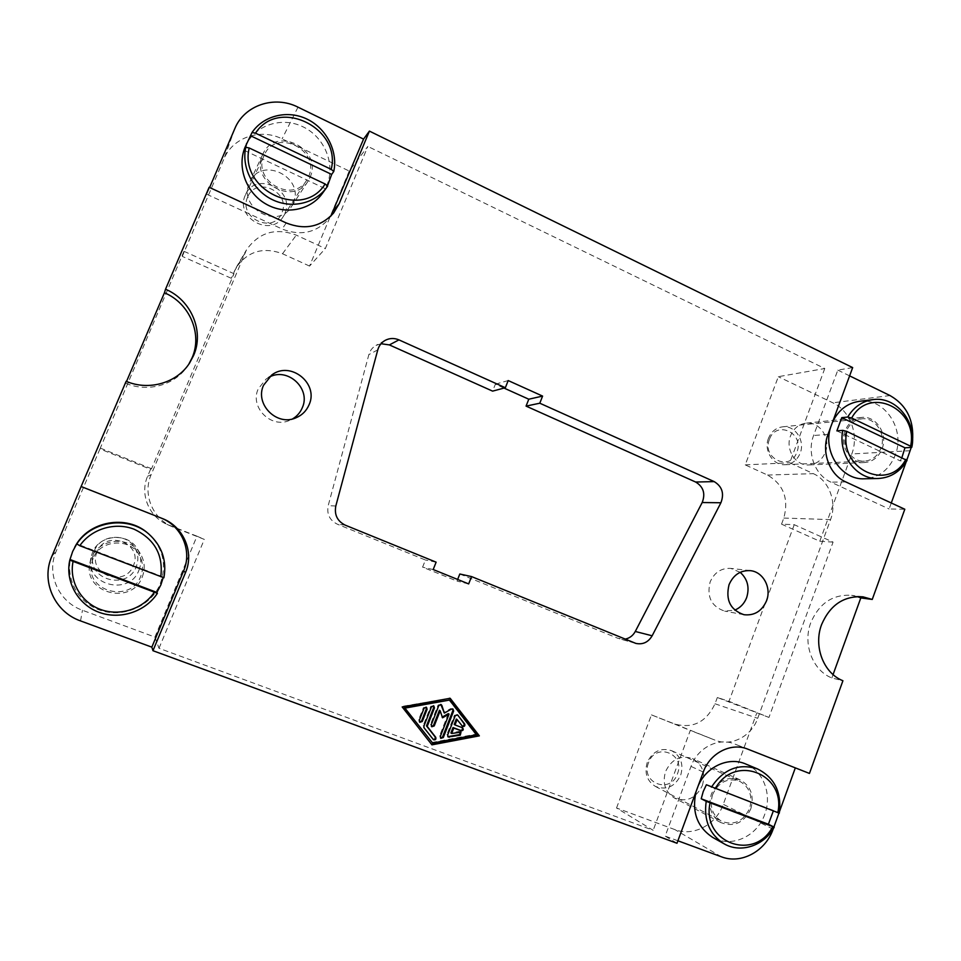 <?xml version="1.0" encoding="UTF-8"?>
<svg xmlns="http://www.w3.org/2000/svg" width="961" height="961" viewBox="0 0 961 961"><rect width="100%" height="100%" fill="white"/><g stroke="black" fill="none" stroke-linecap="round" stroke-linejoin="round"><path stroke-width="0.72" stroke-dasharray="4.8 3.6" d="M882.102 448.727C888.108 433.904 875.964 415.356 861.488 417.446C853.74 418.564 848.239 423.128 844.971 431.117C839.085 445.58 850.449 463.755 864.492 462.541C872.78 461.773 878.642 457.172 882.102 448.727M825.403 452.126C831.037 438.372 819.637 421.194 806.051 423.14C798.771 424.197 793.606 428.426 790.543 435.838C785.029 449.243 795.684 466.061 808.874 464.944C816.646 464.223 822.148 459.959 825.403 452.126M142.204 577.105C145.399 568.876 144.751 560.996 140.222 553.464C129.903 535.493 98.947 538.052 91.499 557.788L89.926 562.918C82.622 593.117 131.729 606.043 142.204 577.105M138.925 570.245C141.868 562.702 141.267 555.482 137.123 548.587C127.657 532.118 99.307 534.436 92.496 552.503L91.055 557.188C84.364 584.829 129.315 596.745 138.925 570.245M309.995 177.449C323.389 149.183 275.266 124.978 262.882 154.156L262.533 154.949C249.764 181.725 293.321 206.471 308.013 181.197L309.995 177.449M293.141 203.36C305.478 177.317 261.14 155.358 249.764 182.206L249.44 182.926C237.691 207.564 277.777 230.087 291.315 206.807L293.141 203.36M750.769 808.97C754.409 795.744 750.865 786.038 740.138 779.864C727.453 775.911 717.879 780.608 711.404 793.978C707.813 806.591 710.972 816.129 720.87 822.592C734 827.445 743.97 822.904 750.769 808.97M702.359 785.533C705.758 773.305 702.443 764.307 692.413 758.553C680.556 754.841 671.619 759.142 665.577 771.479C662.225 783.119 665.168 791.96 674.418 797.99C686.695 802.543 696.004 798.387 702.359 785.533M647.27 762.361C644.218 772.92 646.909 780.921 655.342 786.386C666.478 790.519 674.934 786.771 680.712 775.155C683.8 764.103 680.796 755.971 671.691 750.721C660.904 747.322 652.759 751.202 647.27 762.361M712.654 794.447C709.278 806.291 712.245 815.24 721.555 821.295C733.856 825.823 743.189 821.559 749.556 808.501C752.956 796.116 749.652 787.035 739.61 781.233C727.705 777.497 718.72 781.906 712.654 794.447M648.519 762.734C640.182 783.047 670.634 794.507 677.457 773.809C685.758 753.724 655.546 741.976 648.519 762.734M745.736 764.007C763.418 770.974 772.296 794.615 764.752 814.303C757.268 836.538 731.069 848.371 712.654 837.379M696.136 791.432L698.251 785.69M94.322 550.833L92.929 555.578C87.571 580.276 127.609 590.45 136.174 566.846C138.768 560.239 138.312 553.884 134.816 547.758C126.552 532.502 100.521 534.34 94.322 550.833M93.109 558.401L91.523 563.795C85.433 591.892 130.936 603.316 140.63 576.504C143.561 569.008 143.057 561.789 139.093 554.845C129.723 537.535 100.16 539.638 93.109 558.401M97.145 551.794C86.73 574.101 124.846 588.456 133.351 565.645C143.706 543.602 105.926 528.91 97.145 551.794M768.464 438.336C763.442 450.493 773.161 465.737 785.185 464.704C792.248 464.043 797.258 460.163 800.213 453.075C805.342 440.631 794.975 425.074 782.614 426.828C775.971 427.777 771.263 431.609 768.464 438.336M846.136 431.669C840.623 445.243 851.29 462.289 864.48 461.136C872.228 460.403 877.717 456.079 880.949 448.174C886.571 434.288 875.219 416.918 861.657 418.852C854.377 419.897 849.2 424.161 846.136 431.669M769.413 439.417C761.484 458.661 790.398 471.899 796.885 452.175C804.777 433.159 776.092 419.657 769.413 439.417M245.271 195.287C234.64 217.57 270.966 237.811 283.159 216.669L284.756 213.63C295.892 190.146 255.95 170.397 245.596 194.554L245.271 195.287M264.023 155.658C252.046 180.8 293.009 203.996 306.715 180.175L308.517 176.752C321.058 150.3 276.083 127.585 264.395 154.829L264.023 155.658M247.638 197.113C237.799 218.111 273.765 234.592 281.801 212.97C291.579 192.224 255.926 175.443 247.638 197.113M147.91 533.247C163.046 547.554 167.142 564.455 160.175 583.952C150.997 606.415 122.515 618.716 99.091 609.851C75.523 601.334 63.138 573.465 73.036 550.749L75.018 546.689M859.206 401.338C884.348 397.181 905.682 429.279 895.292 454.985C889.237 469.773 878.931 477.713 864.371 478.794M830.556 427.465L832.562 422.047M901.911 457.544L900.217 460.872L907.04 460.451M244.995 147.357L245.247 146.757C254.197 125.338 281.441 116.149 303.015 126.816C324.746 137.171 335.761 164.499 326.836 185.437L322.259 193.581M327.557 185.665L325.635 188.873L327.641 186.11M857.224 596.565L851.638 595.327C832.851 594.15 819.24 603.232 810.82 622.596C802.519 643.99 812.682 670.526 831.842 677.961L842.917 680.736M740.198 572.324L730.84 568.395C721.255 567.915 714.347 572.456 710.119 582.006C706.575 596.877 711.428 606.583 724.69 611.124L734.769 610.127M269.008 377.265L266.089 379.042L258.209 388.941C249.536 407.308 271.182 428.846 289.525 420.401L292.576 418.9M833.079 542.1L819.781 541.247L781.545 524.153L794.242 524.694L833.079 542.1L768.956 717.435L728.991 701.338L717.338 697.494L768.956 717.435M794.242 524.694L728.991 701.338M183.959 251.301L99.944 448.931L150.553 469.304L151.562 468.74L234.004 273.717L231.313 278.294L182.278 256.383L183.959 251.301L234.004 273.717M151.562 468.74L99.872 447.922M99.944 448.931L56.279 551.037C46.008 573.657 58.669 602.042 82.466 610.259L154.913 637.083L158.997 648.279L653.18 830.316L616.53 807.997L674.958 829.631C693.337 836.887 716.245 824.706 723.273 804.321L756.655 713.326M126.143 381.289L125.747 383.259L126.528 381.445M209.138 187.287L206.747 194.254L209.63 187.503M349.191 171.022L309.562 266.077L325.347 248.539L367.847 146.42L349.191 171.022L282.09 138.877C260.503 127.957 232.61 137.375 223.913 158.997L182.278 256.383M150.553 469.304L147.622 476.236C139.681 493.978 148.763 516.513 166.842 524.286L196.969 536.19L154.913 637.083M616.53 807.997L651.462 714.876L674.67 723.993C692.833 728.906 706.275 722.167 715.008 703.776L717.338 697.494M781.545 524.153L783.804 518.051C789.005 498.867 783.587 484.536 767.527 475.058L745.231 464.884L778.326 376.688L824.778 368.519L367.847 146.42M819.781 541.247L851.806 453.952C859.182 434.973 850.245 410.719 832.839 402.815L778.326 376.688M824.778 368.519L789.75 462.77L813.342 473.653C829.139 480.548 837.259 502.351 830.556 519.613L757.712 718.323C751.466 736.426 731.177 746.901 714.924 740.102L690.298 730.42L653.18 830.316M125.747 383.259C148.162 392.977 175.827 384.808 188.104 365.276L188.824 364.135M833.067 674.574L831.842 677.961M906.836 460.019L906.139 461.941M891.279 502.987L889.105 508.982L904.806 509.246M779.587 811.312L778.939 813.102M773.917 826.977L773.257 828.802M504.02 388.076L495.371 384.196L492.609 391.127M508.189 380.556L495.371 384.196M381.024 343.726L376.039 345.395C372.424 347.462 370.033 350.525 368.868 354.597L328.194 505.666C326.632 514.147 329.671 520.321 337.311 524.177L425.435 560.023L422.588 567.158L457.016 581.093L457.652 579.459M436.114 562.161L425.435 560.023M433.195 569.537L422.588 567.158M468.668 583.916L457.016 581.093M459.814 574.005L618.079 638.368L625.13 639.125M244.442 150.445L325.635 188.873M836.875 430.876L900.217 460.872M163.899 577.753L163.202 577.573M163.334 576.996L76.76 543.866M779.275 813.186L773.317 810.976M773.425 810.411L706.383 784.765M462.193 727.657L454.217 724.45M456.331 719.056L462.181 726.084M457.112 714.72L454.433 715.272L446.901 734.528L447.862 736.667M460.559 731.958L459.094 731.417L450.901 732.955M426.119 707.128L423.393 707.692L418.6 719.873L419.513 721.999M431.909 742.505L475.611 734.24L448.715 699.608M476.428 734.769L475.611 734.24M402.178 706.948L431.465 744.246M431.933 744.847L431.213 744.294M449.808 698.335L401.518 706.479M450.168 698.275L449.412 697.83M433.459 705.782L430.756 706.347L423.164 725.687L423.381 727.321L432.474 738.913M439.441 710.275L442.276 717.026M442.528 717.795L441.784 717.302M448.306 713.627L439.585 735.91L440.522 738.036M452.607 708.918L450.685 708.605L443.634 712.582M440.787 704.437L438.096 705.014L430.528 724.33L431.465 726.456M747.418 749.003L734.721 744.006C718.48 737.135 697.542 747.706 691.007 766.397L665.18 836.106L676.988 843.265M677.901 840.779L665.18 836.106M206.747 194.254L282.138 229.03C300.445 236.178 315.893 232.934 328.494 219.3L330.848 216.057M852.671 367.582L837.812 370.117L813.583 435.537C806.723 452.979 815.12 475.311 831.001 482.182L889.105 508.982M912.494 441.483L911.256 447.43M837.812 370.117L849.62 375.871M158.997 648.279L204.309 539.385L171.851 526.568C152.367 518.183 142.576 493.87 151.129 474.722L246.472 249.896C258.905 232.334 275.519 227.409 296.312 235.145L325.347 248.539M309.562 266.077L282.522 253.74C263.158 246.641 247.698 251.253 236.142 267.59L231.313 278.294M745.231 464.884L789.75 462.77M651.462 714.876L690.298 730.42M196.969 536.19L204.309 539.385M724.029 843.77C740.643 853.536 763.911 845.512 773.869 826.953M878.114 478.494C890.282 477.821 899.772 471.851 906.571 460.595M51.906 556.239L56.279 551.037M234.784 128.702L223.913 158.997M715.008 703.776L757.712 718.323M783.804 518.051L830.556 519.613M910.211 450.721L851.806 453.952M773.125 829.163L723.273 804.321M377.781 349.864L368.868 354.597M335.809 506.015L328.194 505.666M345.215 525.15L337.311 524.177M634.452 642.921L618.079 638.368M333.731 171.538C338.032 151.43 326.5 128.666 307.1 119.308C287.759 109.806 263.566 115.452 252.034 132.51M911.34 447.43C916.758 422.299 895.82 395.992 872.876 399.632M778.927 812.994C781.521 792.26 774.434 777.593 757.64 768.992M462.361 727.717L461.568 727.213M462.169 726.06L461.376 725.555M455.202 715.753L454.433 715.272M447.658 735.057L446.901 734.528M459.875 731.934L459.094 731.417M424.101 708.161L423.393 707.692M419.296 720.378L418.6 719.873M424.089 727.825L423.381 727.321M423.873 726.204L423.164 725.687M431.477 706.815L430.756 706.347M440.33 736.438L439.585 735.91M451.454 709.074L450.685 708.605M438.841 705.482L438.096 705.014M431.249 724.834L430.528 724.33M747.778 749.148L734.733 744.006L747.79 749.148M703.284 772.055L691.007 766.397M286.222 222.952L282.138 229.03M828.022 434.324L813.583 435.537M845.74 481.905L831.001 482.182M80.532 620.902L82.466 610.259M721.447 856.816L674.958 829.631M297.994 107.164L282.09 138.877M234.148 271.579L244.322 254.184M147.622 476.236L151.129 474.722M282.522 253.74L296.312 235.145M767.527 475.058L813.342 473.653M674.67 723.993L714.924 740.102M168.704 525.078L173.857 527.421M890.03 395.56L832.839 402.815M861.488 417.446L806.051 423.14M140.222 553.464L137.123 548.587M262.882 154.156L249.764 182.206M740.138 779.864L692.413 758.553M655.342 786.386L721.555 821.295M92.929 555.578L91.523 563.795M785.185 464.704L864.48 461.136M283.159 216.669L306.715 180.175M862.966 596.841L851.638 595.327M750.313 570.654L730.84 568.395M271.675 375.054L266.089 379.042M295.88 417.843L289.525 420.401M743.994 614.716L724.69 611.124M189.593 363.018L188.104 365.276M385.181 340.362L376.039 345.395M635.894 643.414L619.473 638.849M245.596 194.554L264.395 154.829M782.614 426.828L861.657 418.852M134.816 547.758L139.093 554.845M671.691 750.721L739.61 781.233M462.637 727.861L461.857 727.357M462.541 726.396L461.748 725.891M457.544 714.9L456.763 714.407M448.198 736.991L447.442 736.462M460.992 732.15L460.199 731.633M426.504 707.32L425.795 706.852M419.825 722.3L419.128 721.795M433.495 739.73L432.762 739.189M433.855 705.963L433.135 705.494M440.859 738.36L440.114 737.82M453.027 709.086L452.259 708.617M441.195 704.617L440.45 704.161M431.789 726.768L431.057 726.252M333.575 213.066L328.494 219.3M720.87 822.592L674.418 797.99M308.013 181.197L291.315 206.807M89.926 562.918L91.055 557.188M864.492 462.541L808.874 464.944M236.142 267.59L246.472 249.896M166.842 524.286L171.851 526.568"/><path stroke-width="1.44" d="M773.317 810.976L768.404 824.25L774.218 827.157L706.203 801.306C703.596 820.274 709.53 834.424 724.029 843.77L712.654 837.379C697.061 827.013 691.548 811.685 696.136 791.432M706.203 801.306L701.218 798.783L703.224 791.552L706.383 784.765L779.275 813.186M163.202 577.573L160.835 584.973L156.883 592.42L157.388 593.333L69.781 560.131L72.688 551.398L76.76 543.866L79.799 545.728L163.899 577.753C166.95 560.527 161.941 545.968 148.847 534.052C128.366 515.661 91.535 520.574 76.52 544.334M878.114 478.494C890.475 477.821 900.121 471.815 907.04 460.451L846.749 431.381L842.809 430.36C837.644 454.397 856.419 479.731 878.114 478.494L864.371 478.794C841.536 480.2 822.64 451.814 830.556 427.465M904.962 447.802L841.752 417.663L847.722 417.038L851.662 418.035L910.596 446.192L911.34 447.43L904.962 447.802L901.911 457.544M842.809 430.36L836.875 430.876L841.752 417.663M327.641 186.098L326.704 187.443L327.641 186.098L325.106 183.971L249.211 147.97L245.74 147.285C241.331 167.466 252.983 190.314 272.251 199.624C291.471 209.054 315.064 203.636 326.704 187.443L322.259 193.581C310.127 210.507 284.768 215.228 265.5 203.768C246.124 192.512 236.826 167.082 244.995 147.357L252.058 132.474L255.506 133.171L331.221 169.352L333.767 171.454L331.677 174.434L327.557 185.665M245.74 147.285L246.605 143.405M152.967 650.705L151.838 647.149L80.532 620.902C54.525 611.989 40.662 580.973 51.906 556.239L81.12 486.518L162.061 518.411C183.515 526.388 194.53 552.107 185.485 572.648L152.967 650.705L676.988 843.265L703.284 772.055C709.939 752.98 731.249 742.156 747.79 749.148L809.45 773.437L842.917 680.736C823.517 673.193 813.222 646.26 821.619 624.53C830.16 604.877 843.938 595.652 862.966 596.841L872.252 599.448L860.816 597.898L857.224 596.565M188.824 364.135L192.044 357.9C202.687 334.152 189.737 303.304 164.451 292.769L165.532 289.225C191.251 299.964 204.417 331.353 193.581 355.51L189.593 363.018C177.1 382.874 148.955 391.187 126.143 381.289L81.12 486.518M729.039 584.708C733.375 574.858 740.475 570.173 750.313 570.654C763.142 571.735 771.755 587.808 766.542 600.781C761.929 611.172 754.421 615.821 743.994 614.716C730.384 610.055 725.399 600.048 729.039 584.708M734.769 610.127C740.342 607.784 744.307 603.616 746.649 597.622C749.748 587.495 747.598 579.063 740.198 572.324M263.53 385.289L271.675 375.054C290.354 360.363 319.124 383.511 309.058 404.797C306.427 410.9 302.03 415.248 295.88 417.843C276.936 426.564 254.581 404.269 263.53 385.289M292.576 418.9C297.033 416.245 300.264 412.533 302.283 407.776C311.28 388.688 287.531 366.706 269.008 377.265M126.528 381.445L164.451 292.769M872.252 599.448L904.806 509.246L845.74 481.905C829.583 474.902 821.054 452.114 828.022 434.324L852.671 367.582L369.408 131.104L339.149 203.744L333.575 213.066C320.71 226.988 304.925 230.28 286.222 222.952L209.138 187.287L165.532 289.225M209.63 187.503L234.784 128.702C244.25 105.193 274.57 95.127 297.994 107.164L363.558 139.105L369.408 131.104M860.816 597.898L833.067 674.574M911.256 447.43L906.836 460.019M906.139 461.941L891.279 502.987M809.45 773.437L795.324 767.875L779.587 811.312M778.939 813.102L773.917 826.977M773.257 828.802L773.125 829.163C765.605 851.218 741.123 864.54 721.447 856.816L677.901 840.779M625.13 639.125C629.587 638.224 632.975 635.677 635.281 631.473L702.191 502.531C705.614 493.594 703.428 486.759 695.644 482.026L526.063 406.107L528.778 399.211L504.02 388.076M720.906 502.759L652.147 635.786C648.267 642.272 642.849 644.819 635.894 643.414L471.551 576.588L468.668 583.916L433.195 569.537L436.114 562.161L345.215 525.15C337.335 521.162 334.2 514.784 335.809 506.015L377.781 349.864C378.982 345.66 381.457 342.5 385.181 340.362C389.649 338.056 394.226 337.9 398.947 339.882L505.354 387.727L508.189 380.556L542.593 396.088L539.794 403.212L714.179 481.605C722.179 486.494 724.414 493.546 720.906 502.759L702.191 502.531M539.794 403.212L526.063 406.107M542.593 396.088L528.778 399.211M505.354 387.727L492.609 391.127L389.373 344.915L381.024 343.726M457.652 579.459L459.814 574.005L471.551 576.588M331.677 174.434L250.677 135.813M70.093 559.518L156.883 592.42M832.562 422.047C838.376 410.119 847.254 403.212 859.206 401.338L872.876 399.632C862.209 401.217 853.824 407.008 847.722 417.038M74.694 547.289L75.018 546.689C88.256 520.934 126.804 514.171 147.91 533.247L148.847 534.052C161.941 545.968 166.95 560.539 163.899 577.765M701.218 798.783L768.404 824.25M698.251 785.69C706.503 766.446 728.75 756.451 745.736 764.007L757.64 768.992C738.985 762.938 723.573 768.992 711.404 787.167M462.361 727.717L462.637 727.861C463.767 729.663 463.274 730.648 461.148 730.816L453.784 728.054L451.67 733.471L460.992 732.15L460.295 735.165L448.198 736.991L447.658 735.057L455.202 715.753L457.544 714.9L464.68 723.933C465.232 725.903 464.511 726.732 462.541 726.396L457.1 719.549L454.997 724.954L462.361 727.717M451.67 733.471L450.901 732.955L453.015 727.549L460.367 730.3C462.229 730.312 462.83 729.435 462.193 727.657M454.997 724.954L454.217 724.45L456.331 719.056L457.1 719.549M462.181 726.084C463.935 725.975 464.499 725.087 463.887 723.429L457.941 715.248M447.862 736.667L459.514 734.636L460.559 731.958M453.784 728.054L453.015 727.549M424.101 708.161L426.504 707.32L427.092 709.278L422.287 721.495L419.825 722.3L419.296 720.378L424.101 708.161M419.513 721.999L421.591 720.99L426.372 708.81L426.119 707.128M404.521 707.608L432.642 743.057L476.428 734.769L449.472 700.064L404.521 707.608L432.642 743.057M449.472 700.064L405.194 708.077M431.933 744.847L402.178 706.948L450.168 698.275L479.347 735.862L431.933 744.847M431.465 744.246L478.53 735.333L449.808 698.335M479.347 735.862L478.53 735.333M424.089 727.825L423.873 726.204L431.477 706.815L433.855 705.963L434.456 707.945L427.213 726.408L435.741 737.303C436.27 739.357 435.525 740.174 433.495 739.73L424.089 727.825M433.159 739.405C434.997 739.393 435.621 738.516 435.009 736.763L426.492 725.903L433.723 707.464L433.459 705.782M427.213 726.408L426.492 725.903M431.465 726.456L433.495 725.435L439.441 710.275L440.174 710.756L434.228 725.939L431.789 726.768L431.249 724.834L438.841 705.482L441.195 704.617L441.844 705.446L444.378 713.062L451.454 709.074L453.027 709.086L453.64 711.08L443.297 737.543L440.859 738.36L440.33 736.438L449.063 714.107L442.528 717.795L440.174 710.756M442.276 717.026L448.306 713.627L449.063 714.107M440.522 738.036L442.553 737.015L452.871 710.599L452.607 708.918M444.378 713.062L440.787 704.437M151.838 647.149L183.611 570.894C192.464 550.821 181.689 525.691 160.715 517.883L81.637 486.734M795.324 767.875L747.418 749.003M330.848 216.057L363.558 139.105M849.62 375.871L890.03 395.56C906.764 405.23 914.259 420.546 912.494 441.483M69.781 560.131C65 581.657 77.925 604.577 98.995 612.277C120.005 620.145 145.447 611.725 157.376 593.333C145.471 611.725 120.017 620.157 98.995 612.289C77.925 604.589 65 581.669 69.781 560.131M652.147 635.786L635.281 631.473M714.179 481.605L695.644 482.026M398.947 339.882L389.373 344.915M331.221 169.352C341.648 127.993 278.606 97.013 255.506 133.171M910.596 446.192C918.752 409.158 869.621 385.013 851.662 418.035M160.787 576.708C163.418 554.833 154.541 539.013 134.168 529.247C115.14 521.739 91.391 528.802 79.799 545.728M249.211 147.97C238.76 190.458 303.147 220.141 325.106 183.971M846.749 431.381C838.581 469.316 888.625 492.38 905.815 459.394M73.06 561.548C68.976 581.393 80.976 602.295 100.328 609.394C119.632 616.626 143.033 609.082 154.253 592.312M777.797 812.694C786.446 773.881 734.324 753.244 715.26 788.765M710.047 802.928C701.386 842.677 754.517 862.101 772.728 826.676M461.148 730.816L460.367 730.3M464.68 723.933L463.887 723.429M449.352 737.231L448.595 736.703M460.295 735.165L459.514 734.636M427.092 709.278L426.372 708.81M422.287 721.495L421.591 720.99M435.741 737.303L435.009 736.763M434.456 707.945L433.723 707.464M434.228 725.939L433.495 725.435M443.297 737.543L442.553 737.015M453.64 711.08L452.871 710.599M441.844 705.446L441.099 704.99M185.485 572.648L183.611 570.894M162.061 518.411L160.715 517.883M339.149 203.744L333.947 210.183M252.058 132.474C263.602 115.392 287.795 109.674 307.148 119.164C326.572 128.522 338.08 151.333 333.767 171.454M911.833 447.225C917.226 421.999 895.94 395.932 872.876 399.632M779.287 813.186C781.822 792.369 774.602 777.629 757.64 768.992M724.029 843.77C740.751 853.62 764.199 845.776 774.218 827.157"/></g></svg>
